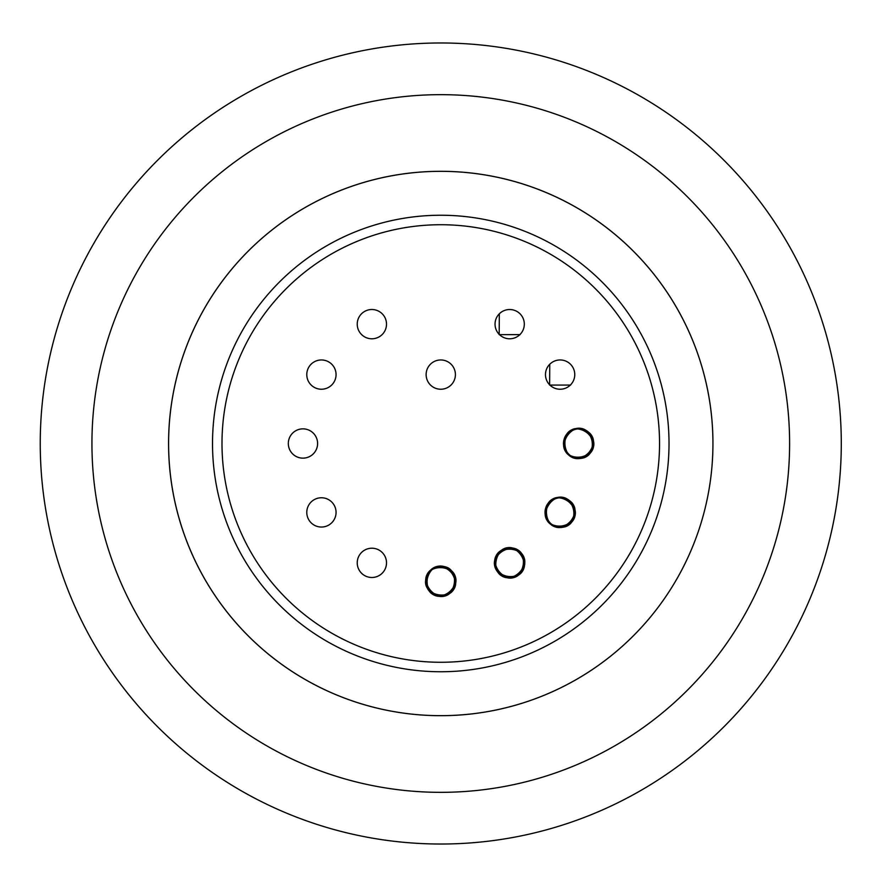 <?xml version="1.0" encoding="UTF-8"?>
<svg xmlns="http://www.w3.org/2000/svg" width="887" height="887" viewBox="0 0 887 887"><rect width="100%" height="100%" fill="white"/><g stroke="black" fill="none" stroke-linecap="round" stroke-linejoin="round"><path stroke-width="1.33" d="M520.148 334.632L499.181 334.643L499.326 313.798A14.647 14.647 0 0 1 523.818 320.362A14.647 14.647 0 0 1 505.889 338.291A14.647 14.647 0 0 1 499.326 313.798M570.596 385.069L549.63 385.091L549.763 364.235A14.647 14.647 0 0 1 574.266 370.799A14.647 14.647 0 0 1 556.326 388.739A14.647 14.647 0 0 1 549.763 364.235M574.743 457.814C602.351 464.278 594.767 416.402 570.496 431.06C555.218 439.952 568.833 465.032 584.622 457.06C610.112 444.675 574.111 412.267 564.465 438.91C556.604 466.141 604.79 461.085 591.429 436.082C583.347 420.36 557.59 432.645 564.731 448.822C575.752 474.933 610.012 440.673 583.901 429.652C557.114 420.371 559.653 468.746 585.32 456.727C610.134 443.023 572.481 412.544 564.243 439.664C557.823 467.261 605.666 459.688 591.03 435.417C574.809 412.167 548.432 452.802 576.262 458.158C604.391 461.661 591.851 414.872 569.243 431.969C554.974 442.413 571.139 465.93 585.997 456.35C610.068 441.371 570.873 412.898 564.065 440.418C559.098 468.314 606.475 458.246 590.587 434.774C580.907 419.983 556.57 434.896 565.363 450.241C579.056 475.055 609.546 437.391 582.415 429.186L582.371 429.352A14.647 14.647 0 0 1 588.935 453.856A14.647 14.647 0 0 1 564.442 447.292A14.647 14.647 0 0 1 582.371 429.352M556.282 526.712C583.879 533.187 576.306 485.311 552.036 499.958C536.757 508.85 550.372 533.93 566.15 525.958C591.651 513.584 555.65 481.164 546.004 507.819C538.143 535.049 586.318 529.994 572.969 504.991C564.886 489.258 539.13 501.554 546.259 517.72C557.291 543.831 591.551 509.582 565.44 498.549C538.653 489.28 541.192 537.655 566.86 525.625C591.673 511.932 554.02 481.441 545.782 508.561C539.363 536.169 587.205 528.597 572.558 504.326C556.349 481.076 529.96 521.711 557.801 527.066C585.919 530.57 573.379 483.77 550.783 500.878C536.513 511.311 552.679 534.839 567.536 525.259C591.607 510.28 552.413 481.807 545.605 509.326C540.626 537.223 588.014 527.155 572.126 503.683C562.447 488.892 538.11 503.805 546.902 519.139C560.584 543.964 591.086 506.289 563.955 498.095L563.91 498.261A14.647 14.647 0 0 1 570.474 522.765A14.647 14.647 0 0 1 545.971 516.201A14.647 14.647 0 0 1 563.91 498.261M495.367 566.682C499.071 583.979 527.144 578.767 524.428 561.294C520.536 533.22 478.581 557.446 500.955 574.854C524.417 590.753 534.495 543.365 506.588 548.332C479.08 555.14 507.552 594.334 522.532 570.263C532.1 555.406 508.584 539.241 498.139 553.51C481.042 576.118 527.843 588.658 524.328 560.529C518.973 532.699 478.348 559.076 501.598 575.297C525.858 589.933 533.442 542.09 505.834 548.521C478.714 556.748 509.205 594.401 522.898 569.587C534.928 543.919 486.542 541.38 495.822 568.168C506.843 594.279 541.103 560.019 514.992 548.998C498.816 541.857 486.531 567.625 502.253 575.696C517.11 585.276 533.275 561.759 519.017 551.315C496.41 534.218 483.87 581.007 511.999 577.504C539.828 572.148 513.44 531.524 497.23 554.763C482.583 579.034 530.448 586.617 523.984 559.01L523.818 559.054A14.647 14.647 0 0 1 505.889 576.993A14.647 14.647 0 0 1 499.326 552.49A14.647 14.647 0 0 1 523.818 559.054M426.459 585.143C434.652 612.285 472.327 581.783 447.503 568.09C421.835 556.06 419.307 604.446 446.083 595.166C472.194 584.145 437.945 549.885 426.913 575.996C419.784 592.172 445.54 604.457 453.623 588.735C466.972 563.733 418.797 558.666 426.658 585.897C436.304 612.551 472.305 580.131 446.804 567.758C431.027 559.786 417.411 584.866 432.69 593.758C456.96 608.404 464.533 560.551 436.925 566.981C409.805 575.219 440.296 612.862 453.989 588.048C466.019 562.38 417.633 559.852 426.913 586.629C437.945 612.74 472.194 578.49 446.083 567.458C429.907 560.329 417.622 586.085 433.344 594.168C448.212 603.737 464.378 580.22 450.108 569.776C427.501 552.679 414.961 599.479 443.09 595.964C470.919 590.609 444.542 549.984 428.321 573.235C413.675 597.494 461.55 605.078 455.075 577.481L454.909 577.526A14.647 14.647 0 0 1 436.981 595.454A14.647 14.647 0 0 1 430.417 570.962A14.647 14.647 0 0 1 454.909 577.526M386.51 562.846A14.647 14.647 0 0 1 364.546 575.53A14.647 14.647 0 0 1 364.546 550.173A14.647 14.647 0 0 1 386.51 562.846M336.062 512.409A14.647 14.647 0 0 1 314.098 525.082A14.647 14.647 0 0 1 314.098 499.725A14.647 14.647 0 0 1 336.062 512.409M317.601 443.5A14.647 14.647 0 0 1 295.637 456.184A14.647 14.647 0 0 1 295.637 430.816A14.647 14.647 0 0 1 317.601 443.5M336.062 374.591A14.647 14.647 0 0 1 314.098 387.275A14.647 14.647 0 0 1 314.098 361.918A14.647 14.647 0 0 1 336.062 374.591M386.51 324.154A14.647 14.647 0 0 1 364.546 336.827A14.647 14.647 0 0 1 364.546 311.47A14.647 14.647 0 0 1 386.51 324.154M455.408 374.591A14.647 14.647 0 0 1 433.444 387.275A14.647 14.647 0 0 1 433.444 361.918A14.647 14.647 0 0 1 455.408 374.591M212.514 443.5A228.247 228.247 0 0 0 554.896 641.168A228.247 228.247 0 0 0 554.896 245.832A228.247 228.247 0 0 0 212.514 443.5M221.994 443.5A218.779 218.779 0 0 1 550.162 254.037A218.779 218.779 0 0 1 550.162 632.963A218.779 218.779 0 0 1 221.994 443.5M712.937 443.5A272.176 272.176 0 0 1 304.685 679.209A272.176 272.176 0 0 1 304.685 207.791A272.176 272.176 0 0 1 712.937 443.5A272.176 272.176 0 0 1 304.673 679.22A272.176 272.176 0 0 1 304.673 207.78A272.176 272.176 0 0 1 712.948 443.5M789.607 443.5A348.835 348.835 0 0 1 266.355 745.601A348.835 348.835 0 0 1 266.355 141.399A348.835 348.835 0 0 1 789.607 443.5M841.286 443.5A400.514 400.514 0 0 1 240.51 790.361A400.514 400.514 0 0 1 240.51 96.639A400.514 400.514 0 0 1 841.286 443.5"/></g></svg>
